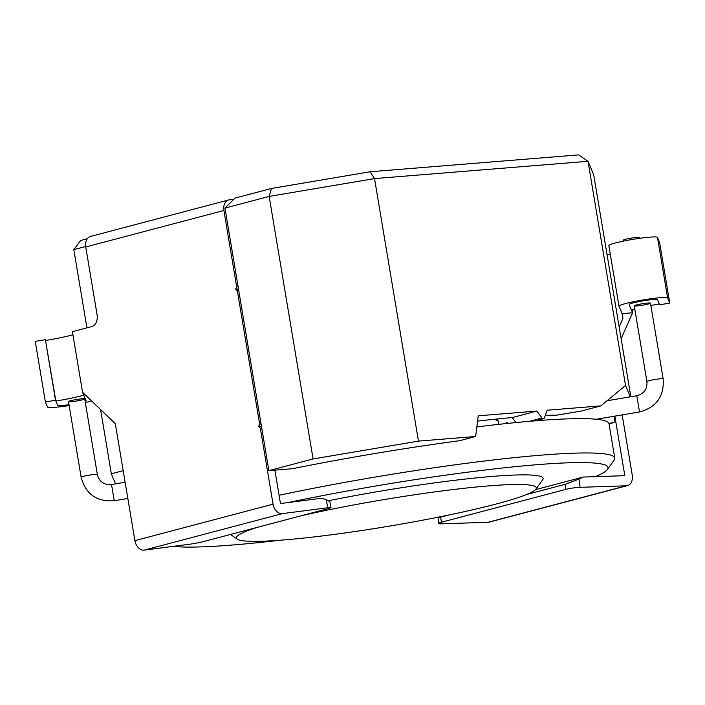 <?xml version="1.0" encoding="UTF-8"?>
<svg xmlns="http://www.w3.org/2000/svg" width="705" height="705" viewBox="0 0 705 705"><rect width="100%" height="100%" fill="white"/><g stroke="black" fill="none" stroke-linecap="round" stroke-linejoin="round"><path stroke-width="1.06" d="M477.567 421.096A209.676 18.638 -9.5 0 1 512.235 417.563L536.813 411.068L478.219 415.809L475.663 436.483L418.462 441.11L374.531 178.585L269.16 196.422L313.09 458.946L418.462 441.11M536.813 411.068L542.039 418.012A2.053 1.48 75.2 0 0 543.555 418.691A2.053 1.48 75.2 0 0 544.419 417.818L547.203 410.222L600.88 405.877L625.529 385.459L588.014 161.304L374.531 178.585L370.116 171.764L578.673 154.888L588.014 161.304L593.707 174.866L630.834 396.739M600.88 405.877L581.537 410.989L556.853 415.166A209.676 18.638 -9.5 0 0 545.3 415.412M630.296 396.836L625.529 385.459M123.19 470.676L111.337 473.804L100.577 409.49M86.918 327.851L73.831 249.64L85.684 246.512M111.337 473.804L115.558 483.85M313.09 458.946L268.878 470.623L292.443 468.719A242.573 21.564 -9.5 0 1 459.739 440.687L475.663 436.483M271.46 188.464L269.16 196.422L224.948 208.098L235.065 198.079L271.46 188.464L370.116 171.764M73.831 249.64L80.705 240.484L87.305 238.739M268.878 470.623L224.948 208.098M614.927 416.109L614.011 422.551L609.049 423.855M614.011 422.551L608.935 423.405M512.227 417.563L515.998 422.568M301.396 515.716A152.121 13.518 -9.5 0 1 461.132 488.618A152.121 13.518 -9.5 0 1 535.976 489.094A152.121 13.518 -9.5 0 1 441.074 516.598A152.121 13.518 -9.5 0 1 284.106 539.915A152.121 13.518 -9.5 0 1 237.109 539.113A152.121 13.518 -9.5 0 1 256.893 527.472M328.909 500.638A160.343 14.25 -9.5 0 1 542.718 479.735L535.976 489.094M280.132 540.224A226.12 20.101 -9.5 0 1 233.02 544.974A226.12 20.101 -9.5 0 1 173.139 546.375M288.081 502.568A226.12 20.101 -9.5 0 1 510.552 467.151A226.12 20.101 -9.5 0 1 607.419 469.433A226.12 20.101 -9.5 0 1 595.443 476.659M279.083 495.28A234.342 20.833 -9.5 0 1 614.769 458.083A234.342 20.833 -9.5 0 1 614.161 460.065L607.419 469.433M476.853 426.913A234.342 20.833 -9.5 0 1 609.032 423.749L614.769 458.083M233.672 199.453L229.636 199.779A10.275 7.385 75.2 0 0 228.702 199.947L90.548 236.431A10.275 7.385 75.2 0 0 85.754 246.97L97.07 314.624A10.275 7.085 -94.6 0 1 91.853 326.547L72.412 331.685L82.556 392.262L115.32 423.679L134.893 540.647A10.275 7.385 75.2 0 0 144.261 550.111L189.654 544.234A10.275 0.67 169.1 0 0 203.921 541.458L328.257 508.613A10.275 0.67 169.1 0 0 330.998 507.618L329.852 501.704L326.23 499.563L321.445 498.25L280.467 503.555L274.88 470.138M261.758 428.058L260.339 428.182L273.046 504.154A10.275 7.385 75.2 0 0 282.414 513.619L327.807 507.75L326.23 499.563M260.339 428.182L258.62 426.525L259.66 424.137L237.356 290.857L235.637 289.2L236.677 286.82L223.908 210.478A10.275 7.385 75.2 0 1 228.702 199.947M261.079 424.022L259.66 424.137M238.775 290.742L237.356 290.857M238.105 286.697L236.677 286.82M330.998 507.618A10.275 0.67 169.1 0 0 327.807 507.75M82.556 392.262L86.019 400.519A14.391 1.278 -9.5 0 1 86.028 400.546A14.391 1.278 -9.5 0 1 85.085 401.18A14.391 1.278 -9.5 0 0 86.028 400.546A14.391 1.278 -9.5 0 1 86.028 400.546L83.763 395.152A34.748 3.093 170.5 0 1 55.854 401.048L57.651 405.322L55.519 400.255L45.384 339.669L35.25 341.379L45.384 401.965L47.517 407.032A24.666 2.194 170.5 0 0 69.143 405.578M68.993 404.661A14.391 1.278 -9.5 0 1 57.651 405.322A14.391 1.278 -9.5 0 0 68.993 404.661M55.854 401.048L45.384 339.669M55.519 400.255L45.384 401.965M85.314 402.537A24.666 2.194 170.5 0 0 91.668 400.916M238.484 288.971L235.637 289.2M261.467 426.296L258.62 426.525M622.163 414.884L632.235 475.082A10.275 7.385 -104.8 0 1 627.432 485.622L489.279 522.114A10.275 7.385 -104.8 0 1 488.089 522.282L441.964 523.815A10.275 1.163 172 0 1 438.695 523.427L438.043 517.206M627.432 485.622A10.275 7.385 -104.8 0 1 626.243 485.798L580.118 487.322L578.955 479.109L583.176 477.065L624.815 475.681L614.892 416.382M535.492 489.658L583.176 477.065M621.131 338.752L632.588 312.782L632.068 309.698M632.588 312.782L629.124 304.525A14.391 1.278 -9.5 0 1 642.942 300.885A14.391 1.278 -9.5 0 1 657.492 299.722L659.616 304.798L669.75 303.079L667.626 298.012A24.666 2.194 170.5 0 0 642.687 300.004A24.666 2.194 170.5 0 0 618.972 306.199A24.666 2.194 170.5 0 0 618.99 306.243L622.101 313.646L622.982 318.175L619.149 326.926M610.248 254.056L607.093 254.893M580.118 487.322A10.275 1.163 172 0 0 565.736 489.393L441.4 522.238A10.275 1.163 172 0 0 438.695 523.427M441.4 522.238L440.687 517.179L449.261 514.914M526.714 494.461L565.022 484.344L578.955 479.109M634.773 308.966A34.748 3.093 170.5 0 0 631.372 309.892L629.124 304.525A14.391 1.278 -9.5 0 1 629.116 304.498A14.391 1.278 -9.5 0 1 629.116 304.498A14.391 1.278 -9.5 0 1 642.942 300.885A14.391 1.278 -9.5 0 1 657.492 299.722L659.281 303.996A34.748 3.093 170.5 0 0 650.865 305.485M669.75 303.079L659.616 242.494L657.483 237.426A24.666 2.194 170.5 0 0 632.552 239.418A24.666 2.194 170.5 0 0 608.838 245.613A24.666 2.194 170.5 0 0 608.856 245.657L618.972 306.155M622.101 313.646L632.482 312.808M440.687 517.179L437.858 517.496M504.181 423.775L507.283 422.551A8.222 7.72 66.4 0 0 505.926 423.59M623.423 241.119L623.273 240.211A8.222 0.731 -9.5 0 1 631.257 238.131A8.222 0.731 -9.5 0 1 639.488 237.497L639.629 238.325M82.115 398.792A8.222 0.731 -9.5 0 1 84.706 398.889A8.222 0.731 -9.5 0 1 76.713 400.969A8.222 0.731 -9.5 0 1 68.482 401.603A8.222 0.731 -9.5 0 1 73.302 400.114A8.222 0.731 -9.5 0 1 82.115 398.792M45.719 340.462A34.748 3.093 170.5 0 0 72.932 334.769M636.835 305.944A8.222 0.731 -9.5 0 1 634.253 305.847A8.222 0.731 -9.5 0 1 642.246 303.767A8.222 0.731 -9.5 0 1 650.477 303.132A8.222 0.731 -9.5 0 1 645.657 304.622A8.222 0.731 -9.5 0 1 636.835 305.944M529.508 421.317L542.039 418.012M493.324 419.369A125.393 11.148 -9.5 0 1 498.188 421.537L497.756 418.92M134.893 540.647L273.046 504.154M85.754 246.97L223.908 210.478M144.261 550.111L282.414 513.619M626.243 485.798L488.089 522.282M565.736 489.393L565.022 484.344M667.626 298.012L657.483 237.426M636.8 395.761L639.523 411.949L596.324 419.263M68.482 401.603L81.137 477.232A8.222 0.731 170.5 0 1 88.962 475.188A8.222 0.731 170.5 0 1 97.361 474.518L98.127 477.188C100.841 482.713 105.309 485.163 111.522 484.538L114.263 500.753L127.834 498.453M606.873 400.793L636.782 395.734C644.07 393.743 647.446 389.019 646.926 381.572A8.222 0.731 -9.5 0 1 654.919 379.493A8.222 0.731 -9.5 0 1 663.149 378.858C664.348 396.325 656.47 407.349 639.523 411.949M535.483 420.823L543.555 418.691M237.109 539.113L230.5 534.443M498.884 424.348L498.188 421.537M618.972 306.199L608.838 245.613M111.522 484.538L125.12 482.229M634.253 305.847L646.926 381.572M650.477 303.132L663.149 378.858M97.361 474.518L84.706 398.889M81.137 477.232C85.693 494.143 96.735 501.986 114.263 500.753"/></g></svg>
